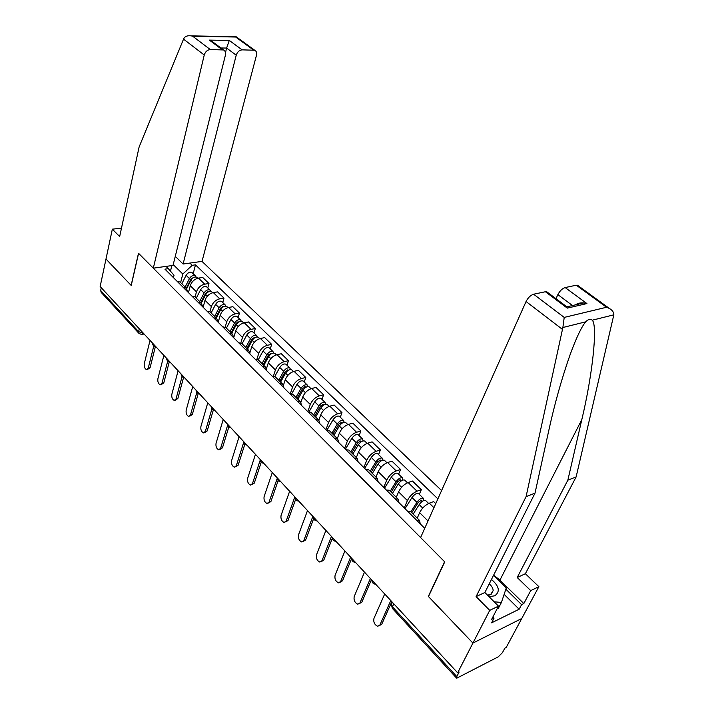 <?xml version="1.0" encoding="UTF-8"?>
<svg xmlns="http://www.w3.org/2000/svg" width="714" height="714" viewBox="0 0 714 714"><rect width="100%" height="100%" fill="white"/><g stroke="black" fill="none" stroke-linecap="round" stroke-linejoin="round"><path stroke-width="1.07" d="M441.6 490.572L202.017 261.386L256.46 55.326C257.004 52.827 256.406 51.131 254.684 50.23L242.117 49.864C239.297 50.167 237.334 51.944 236.227 55.21L226.624 48.052L229.283 40.43L242.117 49.864M493.642 575.145L499.934 580.116L523.817 603.553L530.725 590.603L538.874 586.676L521.773 618.485L472.927 643.073L428.471 596.556L444.742 561.882L420.6 537.553L526.066 301.522C528.057 297.658 530.573 295.221 533.608 294.23L564.221 317.409L562.873 327.512L526.075 496.658L476.095 596.592L489.724 610.363L472.927 643.073L521.773 618.485L506.208 647.455L504.852 648.16L502.486 652.578L498.238 656.844L456.692 678.22L456.808 676.56L459.129 672.035L457.656 672.811L100.147 286.519L105.984 259.048L131.224 285.466L138.587 253.336L444.59 561.731L428.329 596.404L472.927 643.073L457.656 672.811M138.828 333.242L101.201 292.41L100.665 290.509L138.623 331.653L143.193 333.027L141.64 334.429L139.105 333.545L138.623 331.653L139.301 328.824M101.263 287.724L100.665 290.509M416.762 520.381L419.537 520.426L420.251 523.862M435.754 503.656L433.63 501.603L429.31 503.191C425.142 505.093 421.912 508.252 419.627 512.679L417.235 518.132M411.014 511.938L410.363 511.295L407.578 511.215M404.258 507.913L407.399 500.585C409.64 496.168 412.844 493.044 417.012 491.196L421.331 489.67L412.46 481.049L408.131 482.539C403.963 484.351 400.786 487.448 398.582 491.848L396.297 497.283M395.253 498.925L398.064 499.05L398.867 502.531M419.305 494.347L421.331 489.67M389.862 490.884L389.192 490.215L386.372 490.063M383.739 487.439L386.747 480.138C388.898 475.747 392.057 472.677 396.216 470.928L400.554 469.491L391.95 461.146L387.622 462.547C383.463 464.261 380.321 467.304 378.197 471.686L376.019 477.095M374.448 478.175L377.287 478.362L378.179 481.896M398.608 474.15L400.554 469.491M369.388 470.499L368.701 469.812L365.854 469.589M363.863 467.608L366.737 460.334C368.808 455.969 371.923 452.962 376.082 451.293L380.419 449.945L372.083 441.859L367.755 443.171C363.596 444.795 360.499 447.794 358.455 452.14L356.366 457.531M354.314 458.076L357.17 458.334L358.142 461.904M378.563 454.586L380.419 449.945M349.557 450.757L348.851 450.052L345.978 449.766M344.603 448.392L347.343 441.145C349.342 436.807 352.413 433.844 356.563 432.256L360.9 430.997L352.823 423.161L348.486 424.384C344.344 425.937 341.283 428.873 339.311 433.202L337.32 438.574M334.804 438.61L337.677 438.931L338.731 442.537M359.124 435.62L360.9 430.997M330.341 431.631L329.618 430.908L326.726 430.56L333.01 419.814C335.134 416.833 337.204 415.637 339.23 416.208L339.623 416.592M325.914 429.748L328.538 422.536C330.466 418.226 333.5 415.316 337.642 413.808L341.97 412.63L334.134 405.017L329.806 406.168C325.673 407.649 322.648 410.532 320.747 414.834L318.846 420.162M315.891 419.752L318.792 420.127L319.917 423.759M340.275 417.226L341.97 412.63M311.715 413.085L310.974 412.344L308.064 411.942M307.788 411.666L310.295 404.49C312.161 400.206 315.151 397.341 319.283 395.904L323.612 394.806L316.007 387.425L311.679 388.496C307.555 389.898 304.575 392.736 302.745 397.011L300.933 402.277M297.559 401.464L300.478 401.893L301.665 405.552M321.987 399.385L323.612 394.806M293.65 395.092L292.892 394.342L289.973 393.896M290.286 393.851L292.588 386.97C294.391 382.713 297.345 379.902 301.469 378.536L305.788 377.501L298.407 370.334L294.088 371.334C289.973 372.672 287.028 375.466 285.261 379.714L283.512 385.024M279.781 383.721L282.708 384.203L283.958 387.889M304.235 382.061L305.788 377.501M276.122 377.644L275.345 376.876L272.418 376.376M273.355 376.314L275.408 369.959C277.139 365.729 280.067 362.962 284.172 361.668L288.483 360.704L281.307 353.742L276.996 354.671C272.9 355.947 269.99 358.696 268.286 362.908L266.545 368.388M262.52 366.505L265.456 367.032L266.768 370.744M287.001 365.238L288.483 360.704M259.102 360.695L258.316 359.918L255.371 359.374M256.87 359.374L258.709 353.439C260.387 349.235 263.27 346.513 267.366 345.281L271.668 344.38L264.698 337.615L260.396 338.49C256.317 339.703 253.443 342.399 251.792 346.593L250.025 352.386M245.768 349.789L248.713 350.36L250.078 354.09M270.249 348.896L271.668 344.38M242.573 344.237L241.778 343.452L238.824 342.863M240.814 342.997L242.483 337.383C244.108 333.215 246.955 330.537 251.033 329.359L255.335 328.52L248.561 321.952L244.268 322.755C240.19 323.906 237.36 326.566 235.763 330.734L233.889 337.106M229.489 333.554L232.443 334.161L233.853 337.909M253.97 333.01L255.335 328.52M226.508 328.253L225.704 327.449L222.741 326.825M225.178 327.155L226.713 321.782C228.284 317.632 231.095 314.999 235.156 313.874L239.449 313.107L232.862 306.708L228.578 307.457C224.517 308.555 221.724 311.17 220.171 315.302L218.207 322.291M213.673 317.775L216.637 318.426L218.091 322.184M238.146 317.569L239.449 313.107M210.898 312.714L210.086 311.902L207.114 311.233M209.943 311.804L211.38 306.601C212.897 302.486 215.673 299.889 219.725 298.818L224 298.104L217.583 291.883L213.316 292.579C209.282 293.624 206.507 296.194 205.016 300.308L203.133 307.252M198.296 302.433L201.268 303.129L202.767 306.895M222.75 302.54L224 298.104M195.716 297.595L194.895 296.783L191.923 296.078M195.092 296.979L196.457 291.839C197.921 287.742 200.67 285.189 204.704 284.172L208.961 283.512L202.722 277.46L198.465 278.094C194.449 279.094 191.709 281.628 190.263 285.707L188.46 292.615M183.346 287.519L186.318 288.242L187.862 292.026M207.765 287.929L208.961 283.512M180.945 282.896L180.115 282.066L177.143 281.334M173.44 277.639L174.029 275.301L168.343 268.678L164.943 269.16L424.723 528.324M168.343 268.678L166.041 266.393M189.906 263.073L192.218 265.313L182.811 274.015L173.225 264.573M437.878 498.89L195.493 264.849L192.218 265.313M170.468 271.15L171.851 265.581M180.624 282.574L182.811 274.015M193.182 273.694L195.493 264.849M391.825 601.67L381.767 624.188L379.652 625.455M384.703 593.986L373.949 618.449C373.297 622.171 374.555 624.786 377.724 626.294L379.884 625.036L390.79 600.563M371.45 579.661L361.846 602.134L359.704 603.419M364.488 572.137L354.206 596.556C353.591 600.206 354.796 602.759 357.821 604.222L359.963 602.937L370.379 578.51M355.545 562.48C353.091 562.186 351.815 560.811 351.725 558.348L342.533 580.768L340.337 582.106M344.898 550.967L335.08 575.341C334.491 578.911 335.651 581.41 338.543 582.838L340.658 581.526L350.61 557.143M530.725 590.603L517.195 577.519L567.844 480.183L576.127 476.916L613.835 314.829C613.978 312.455 612.478 310.322 609.345 308.43L606.561 307.261L576.287 285.207L578.295 285.823M567.844 480.183L581.821 419.582C592.361 375.698 597.957 325.227 592.227 320.211C590.362 318.694 588.193 319.229 585.721 321.827C581.615 326.601 576.421 337.526 570.138 354.599C561.722 378.59 554.573 404.017 548.7 430.899L535.018 493.124L484.877 592.513L498.488 606.132L491.66 619.324L494.008 618.172L491.598 622.822L519.158 609.221L521.595 604.642L505.869 589.184M517.195 577.519L525.37 573.726L538.874 586.676M576.127 476.916L525.37 573.726M533.608 294.23L545.407 291.74L547.62 292.437M489.724 610.363L498.488 606.132M523.817 603.553L521.595 604.642M476.095 596.592L484.877 592.513M526.075 496.658L535.018 493.124M572.512 305.538L557.866 294.632C559.856 290.866 562.284 288.501 565.158 287.563L576.287 285.207M557.866 294.632L555.983 298.693M492.856 617.012L494.008 618.172M519.158 609.221L504.129 594.369M565.202 306.565L566.836 306.806L567.282 308.118L545.407 291.74M565.158 287.563L586.917 303.575L583.793 302.941C580.384 302.656 577.644 303.289 575.564 304.833M183.534 39.145L184.15 37.985C185.515 36.119 187.88 35.414 191.254 35.87L192.691 36.227L210.3 49.561C207.355 49.864 205.337 51.685 204.249 55.014L183.534 39.145L139.132 146.923L119.657 236.557L112.339 229.167L105.984 259.048L131.135 285.377L138.498 253.247L153.305 268.169L204.249 55.014M112.339 229.167L120.844 228.239L121.353 228.748M202.017 261.386L183.096 264.019L236.227 55.21M153.305 268.169L173.011 265.421L225.419 55.139C225.927 52.631 225.303 50.899 223.527 49.953L210.3 49.561M175.269 256.38L183.096 264.019M225.508 52.533L226.624 48.052L220.903 47.99M222.152 49.677L209.372 40.1L213.852 42.715M253.443 49.98L235.682 37.039L236.173 36.753M489.054 596.69L494.748 595.806C500.362 591.638 499.264 586.194 491.464 579.473M487.475 595.119L490.67 594.485L493.169 590.585C493.053 588.265 491.741 586.033 489.233 583.9M493.535 575.368L506.297 587.908L501.415 602.446L498.22 608.596L497.265 608.515M501.415 602.446L494.15 601.795M413.183 514.098L419.189 504.593C421.528 501.469 423.652 500.095 425.58 500.469L425.928 500.8M411.791 512.714L418.44 502.192L421.501 500.219L421.831 501.701M410.889 511.813L416.878 502.317C419.207 499.193 421.331 497.828 423.259 498.202L423.456 500.692M405.008 508.663L412.005 497.524C414.325 494.418 416.449 493.053 418.386 493.445L418.734 493.785M420.439 500.344L421.572 501.451L422.938 500.96M392.423 493.436L398.269 484.012C400.554 480.924 402.669 479.594 404.624 480.022L404.981 480.37M391.138 492.151L397.609 481.718L400.652 479.808L400.866 481.165M390.21 491.223L396.029 481.807C398.305 478.728 400.42 477.398 402.384 477.827L402.723 480.094M384.516 488.206L391.317 477.175C393.584 474.096 395.69 472.775 397.653 473.221L398.019 473.569M399.581 479.906L401.259 480.888M332.331 538.32L323.817 560.053L321.568 561.445M325.905 530.457L316.534 554.769C315.972 558.268 317.078 560.713 319.845 562.096L321.943 560.767L331.448 536.437M313.669 518.614L305.654 539.954L303.352 541.39M307.502 510.564L298.532 534.804C298.006 538.249 299.068 540.632 301.719 541.98L303.78 540.632L312.866 516.365M295.632 499.345L288.037 520.452L285.689 521.925M289.634 491.259L281.066 515.437C280.566 518.81 281.584 521.149 284.127 522.461L286.162 521.086L294.846 496.89M372.324 473.427L378.009 464.082C380.241 461.03 382.347 459.736 384.328 460.209L384.694 460.575M371.137 472.24L377.42 461.896L380.455 460.048L380.607 461.253M370.173 471.276L375.841 461.949C378.063 458.897 380.169 457.612 382.151 458.093L382.606 460.173M364.658 468.393L371.271 457.451C373.484 454.407 375.591 453.131 377.572 453.622L377.947 453.988M352.85 454.033L358.374 444.768C360.561 441.752 362.65 440.502 364.658 441.02L365.032 441.386M351.752 452.935L357.866 442.68L360.882 440.886L361.132 441.832M350.761 451.953L356.277 442.698C358.455 439.681 360.543 438.441 362.551 438.958L363.087 440.895M345.406 449.195L351.841 438.342C354.01 435.335 356.099 434.094 358.107 434.63L358.49 435.004M333.956 435.228L339.346 426.044C341.479 423.054 343.559 421.849 345.585 422.402L345.969 422.786M332.947 434.219L338.9 424.054L341.899 422.313L342.202 423.063M331.939 433.211L337.303 424.036C339.436 421.055 341.515 419.85 343.541 420.412L344.148 422.224M278.165 480.54L270.918 501.514L268.535 503.022M272.302 472.525L264.109 496.623C263.627 499.934 264.608 502.228 267.054 503.504L269.053 502.112L277.362 477.996M315.633 416.985L320.881 407.881C322.969 404.927 325.04 403.749 327.083 404.356L327.476 404.74M314.704 416.057L320.506 405.98L323.487 404.294L323.799 404.883M313.669 415.03L318.899 405.936C320.988 402.991 323.058 401.812 325.102 402.419L325.754 404.124M309.001 411.853L314.731 401.83C316.811 398.894 318.872 397.734 320.925 398.341L321.318 398.733M261.226 462.217L254.3 483.11L251.881 484.663M255.469 454.336L247.633 478.353C247.178 481.602 248.124 483.851 250.471 485.092L252.435 483.681L260.191 460.218M297.854 399.278L302.968 390.255C305.012 387.336 307.065 386.194 309.126 386.836L309.528 387.229M297.006 398.43L302.656 388.434L305.61 386.801L305.922 387.256M295.944 397.386L301.04 388.371C303.093 385.453 305.146 384.31 307.198 384.953L307.895 386.577M291.66 393.869L296.997 384.391C299.032 381.481 301.085 380.348 303.147 380.999L303.548 381.392M244.786 444.367L238.146 465.233L235.691 466.813M239.11 436.673L231.613 460.592C231.184 463.788 232.095 465.992 234.353 467.206L236.289 465.778L243.608 442.707M280.593 382.097L285.573 373.145C287.581 370.263 289.625 369.147 291.696 369.825L292.106 370.218M279.942 381.446L280.236 380.553M279.808 381.321L285.323 371.405L288.536 370.164M278.737 380.25L283.708 371.316C285.707 368.424 287.751 367.326 289.822 367.996L290.544 369.54M274.729 376.564L279.772 367.451C281.771 364.568 283.806 363.471 285.886 364.158L286.296 364.559M228.828 426.981L222.447 447.856L219.966 449.463M223.223 419.502L216.047 443.323C215.637 446.473 216.52 448.633 218.689 449.811L220.59 448.365L227.534 425.571M263.823 365.398L268.678 356.527C270.651 353.671 272.677 352.6 274.765 353.296L275.176 353.707M263.412 364.997L264.055 362.971M263.109 364.693L268.491 354.867L271.641 353.573M262.02 363.604L266.866 354.751C268.83 351.895 270.856 350.824 272.944 351.529L273.685 353.002M258.218 359.856L263.047 350.993C265.001 348.146 267.027 347.075 269.116 347.789L269.535 348.2M213.316 410.05L207.176 430.961L204.668 432.586M207.765 402.803L200.911 426.535C200.518 429.623 201.366 431.747 203.454 432.898L205.329 431.434L211.942 408.827M247.526 349.173L252.265 340.382C254.193 337.552 256.21 336.508 258.307 337.24L258.727 337.651M247.347 349.003L248.276 345.951M246.883 348.539L252.122 338.793L255.21 337.463M245.777 347.432L250.507 338.65C252.435 335.83 254.443 334.786 256.54 335.518L257.299 336.928M242.091 343.764L246.794 335C248.713 332.18 250.721 331.144 252.818 331.894L253.247 332.305M198.233 393.557L192.316 414.513L189.79 416.164M192.735 386.569L186.175 410.193C185.81 413.236 186.631 415.325 188.639 416.44L190.477 414.968L196.796 392.504M231.684 333.402L236.307 324.683C238.199 321.889 240.207 320.872 242.314 321.63L242.742 322.05M231.8 333.179L232.889 329.466M231.104 332.831L236.218 323.165L239.217 321.809M229.979 331.715L234.594 323.005C236.486 320.211 238.485 319.194 240.591 319.961L241.368 321.309M226.4 328.145L230.988 319.453C232.871 316.668 234.87 315.659 236.977 316.427L237.405 316.846M183.56 377.483L177.857 398.51L175.314 400.179M178.116 370.762L171.833 394.289C171.485 397.287 172.279 399.331 174.225 400.429L176.028 398.939L182.061 376.581M216.28 318.069L220.796 309.421C222.652 306.654 224.642 305.663 226.757 306.458L227.186 306.877M216.958 316.757L217.877 313.482M215.753 317.551L220.751 307.975L223.66 306.592M214.619 316.418L219.127 307.788C220.983 305.021 222.973 304.039 225.088 304.824L225.865 306.127M211.139 312.955L215.619 304.334C217.467 301.576 219.448 300.594 221.563 301.388L222 301.817M169.28 361.819L163.783 382.927L161.221 384.605M163.89 355.385L157.874 378.804C157.544 381.758 158.312 383.766 160.186 384.837L161.953 383.329L167.736 361.052M201.294 303.138L205.694 294.579C207.524 291.839 209.497 290.875 211.621 291.687L212.058 292.115M202.464 300.853L203.249 297.97M200.821 302.682L205.703 293.186L208.524 291.794M199.679 301.54L204.079 292.981C205.9 290.25 207.872 289.286 209.996 290.098L210.782 291.357M196.288 298.166L200.661 289.625C202.481 286.894 204.445 285.939 206.569 286.76L207.006 287.189M155.384 346.558L150.074 367.755L147.503 369.441M150.029 340.417L144.273 363.721C143.96 366.63 144.71 368.602 146.513 369.647L148.244 368.129L153.796 345.915M186.729 288.581L191.013 280.129C192.798 277.416 194.761 276.479 196.894 277.318L197.332 277.746M188.317 285.43L188.969 282.923M180.115 282.066L186.318 288.242L191.057 278.799L193.771 277.389M185.131 287.064L189.433 278.576C191.218 275.872 193.182 274.935 195.315 275.774L196.1 276.987M181.838 283.779L186.104 275.301C187.889 272.605 189.844 271.677 191.977 272.516L192.423 272.953M152.716 343.318L153.572 344.246M166.862 358.606L167.745 359.553M181.401 374.314L182.302 375.287M196.341 390.451L197.269 391.459M211.701 407.051L212.656 408.087M227.507 424.134L228.489 425.196M243.777 441.707L244.786 442.796M260.521 459.798L261.565 460.923M277.764 478.434L278.844 479.594M295.542 497.64L296.649 498.836M313.865 517.445L315.008 518.676M332.76 537.865L333.938 539.132M352.27 558.937L353.484 560.249M372.405 580.687L373.654 582.044M190.263 285.707L196.457 291.839M205.016 300.308L211.38 306.601M220.171 315.302L226.713 321.782M235.763 330.734L242.483 337.383M251.792 346.593L258.709 353.439M268.286 362.908L275.408 369.959M285.261 379.714L292.588 386.97M302.745 397.011L310.295 404.49M320.747 414.834L328.538 422.536M339.311 433.202L347.343 441.145M358.455 452.14L366.737 460.334M378.197 471.686L386.747 480.138M398.582 491.848L407.399 500.585M419.627 512.679L428.016 520.979M213.316 292.579L219.725 298.818M228.578 307.457L235.156 313.874M244.268 322.755L251.033 329.359M260.396 338.49L267.366 345.281M276.996 354.671L284.172 361.668M294.088 371.334L301.469 378.536M311.679 388.496L319.283 395.904M329.806 406.168L337.642 413.808M348.486 424.384L356.563 432.256M367.755 443.171L376.082 451.293M387.622 462.547L396.216 470.928M408.131 482.539L417.012 491.196M429.31 503.191L433.942 507.708M198.465 278.094L204.704 284.172M392.093 602.973L391.406 604.499L392.459 606.802L456.808 676.56M393.798 603.812L392.459 606.802L392.495 608.542L456.514 678.023M379.884 625.036L381.767 624.188M359.963 602.937L361.846 602.134M340.658 581.526L342.533 580.768M613.835 314.829L592.227 320.211M585.721 321.827L562.873 327.512M564.221 317.409L606.561 307.261M586.917 303.575L567.282 308.118M562.355 329.315L526.066 301.522M499.934 580.116L581.821 419.582M235.682 37.039L192.691 36.227M209.372 40.1L229.283 40.43M419.189 504.593L422.715 508.065M412.005 497.524L416.878 502.317M398.269 484.012L401.589 487.278M391.317 477.175L396.029 481.807M321.943 560.767L323.817 560.053M303.78 540.632L305.654 539.954M286.162 521.086L288.037 520.452M378.009 464.082L381.133 467.152M379.375 460.119L380.562 461.28M371.271 457.451L375.841 461.949M358.374 444.768L361.311 447.651M359.794 440.94L360.891 442.011M351.841 438.342L356.277 442.698M339.346 426.044L342.095 428.757M340.81 422.34L341.819 423.322M333.01 419.814L337.303 424.036M269.053 502.112L270.918 501.514M320.881 407.881L323.469 410.425M322.389 404.303L323.317 405.204M314.731 401.83L318.899 405.936M252.435 483.681L254.3 483.11M302.968 390.255L305.396 392.646M304.521 386.792L305.36 387.622M296.997 384.391L301.04 388.371M236.289 465.778L238.146 465.233M285.573 373.145L287.849 375.385M287.162 369.79L287.938 370.548M279.772 367.451L283.708 371.316M220.59 448.365L222.447 447.856M268.678 356.527L270.811 358.633M270.311 353.278L271.008 353.966M263.047 350.993L266.866 354.751M205.329 431.434L207.176 430.961M252.265 340.382L254.264 342.345M253.925 337.231L254.559 337.856M246.794 335L250.507 338.65M190.477 414.968L192.316 414.513M236.307 324.683L238.173 326.521M238.003 321.63L238.574 322.192M230.988 319.453L234.594 323.005M176.028 398.939L177.857 398.51M220.796 309.421L222.536 311.143M222.518 306.467L223.027 306.966M215.619 304.334L219.127 307.788M161.953 383.329L163.783 382.927M205.694 294.579L207.328 296.176M207.444 291.705L207.899 292.151M200.661 289.625L204.079 292.981M148.244 368.129L150.074 367.755M191.013 280.129L192.53 281.619M186.104 275.301L189.433 278.576M371.815 580.054C371.914 582.562 373.208 583.963 375.707 584.257M332.269 537.321C332.349 539.739 333.599 541.096 336.017 541.373M313.401 516.945C313.491 519.328 314.713 520.649 317.096 520.934M295.114 497.185C295.194 499.523 296.408 500.835 298.747 501.103M277.38 478.014C277.451 480.317 278.638 481.611 280.95 481.879M260.155 459.414C260.226 461.681 261.404 462.949 263.68 463.216M243.438 441.35C243.51 443.581 244.67 444.831 246.919 445.099M227.204 423.804C227.266 425.999 228.409 427.24 230.631 427.507M211.415 406.748C211.487 408.917 212.611 410.139 214.807 410.407M196.073 390.174C196.145 392.316 197.26 393.521 199.42 393.789M181.16 374.047C181.222 376.162 182.32 377.358 184.462 377.617M166.639 358.366C166.701 360.454 167.799 361.632 169.905 361.891M152.51 343.095C152.573 345.157 153.653 346.326 155.741 346.593M194.895 296.783L201.268 303.129M210.086 311.902L216.637 318.426M225.704 327.449L232.443 334.161M241.778 343.452L248.713 350.36M258.316 359.918L265.456 367.032M275.345 376.876L282.708 384.203M292.892 394.342L300.478 401.893M310.974 412.344L318.792 420.127M329.618 430.908L337.677 438.931M348.851 450.052L357.17 458.334M368.701 469.812L377.287 478.362M389.192 490.215L398.064 499.05M410.363 511.295L419.537 520.426M392.397 602.295L391.406 604.499L392.307 608.346M144.076 333.982L142.505 334.268M546.701 291.74L566.836 306.806M583.793 302.941L566.854 306.841M577.439 285.207L609.345 308.43M223.527 49.953L211.728 41.126M236.004 36.628L254.684 50.23M235.897 36.726L191.254 35.87M491.393 594.075L493.169 590.585M487.814 595.11L490.58 596.726M425.58 500.469L428.65 503.468M418.386 493.445L423.259 498.202M404.624 480.022L407.471 482.798M397.653 473.221L402.384 477.827M384.328 460.209L386.961 462.788M377.572 453.622L382.151 458.093M364.658 441.02L367.094 443.394M358.107 434.63L362.551 438.958M345.585 422.402L347.834 424.598M339.23 416.208L343.541 420.412M327.083 404.356L329.154 406.373M320.925 398.341L325.102 402.419M309.126 386.836L311.027 388.684M303.147 380.999L307.198 384.953M291.696 369.825L293.436 371.521M285.886 364.158L289.822 367.996M274.765 353.296L276.345 354.849M269.116 347.789L272.944 351.529M258.307 337.24L259.744 338.65M252.818 331.894L256.54 335.518M242.314 321.63L243.617 322.906M236.977 316.427L240.591 319.961M226.757 306.458L227.927 307.6M221.563 301.388L225.088 304.824M211.621 291.687L212.674 292.713M206.569 286.76L209.996 290.098M196.894 277.318L197.823 278.228M191.977 272.516L195.315 275.774"/></g></svg>
